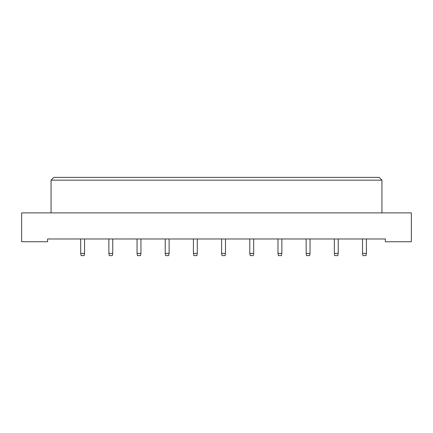 <?xml version="1.0" encoding="UTF-8"?>
<svg xmlns="http://www.w3.org/2000/svg" width="433" height="433" viewBox="0 0 433 433"><rect width="100%" height="100%" fill="white"/><g stroke="black" fill="none" stroke-linecap="round" stroke-linejoin="round"><path stroke-width="0.65" d="M21.65 241.744L47.614 241.744L47.614 238.967L385.386 238.967L385.386 241.744L411.35 241.744L411.35 212.895L21.65 212.895L21.65 241.744M51.056 180.16L53.827 177.384L379.173 177.384L381.944 180.16L51.056 180.16L51.056 212.895M381.944 180.16L381.944 212.895M84.565 238.967L84.565 253.397L84.121 255.616L81.128 255.616L80.684 253.397L80.684 238.967M80.684 253.397L84.565 253.397M112.748 238.967L112.748 253.397L112.304 255.616L109.311 255.616L108.867 253.397L108.867 238.967M108.867 253.397L112.748 253.397M140.936 238.967L140.936 253.397L140.492 255.616L137.494 255.616L137.05 253.397L137.05 238.967M137.05 253.397L140.936 253.397M169.119 238.967L169.119 253.397L168.675 255.616L165.677 255.616L165.233 253.397L165.233 238.967M165.233 253.397L169.119 253.397M197.302 238.967L197.302 253.397L196.858 255.616L193.865 255.616L193.421 253.397L193.421 238.967M193.421 253.397L197.302 253.397M225.49 238.967L225.49 253.397L225.046 255.616L222.048 255.616L221.604 253.397L221.604 238.967M221.604 253.397L225.49 253.397M253.673 238.967L253.673 253.397L253.229 255.616L250.231 255.616L249.787 253.397L249.787 238.967M249.787 253.397L253.673 253.397M281.856 238.967L281.856 253.397L281.412 255.616L278.419 255.616L277.975 253.397L277.975 238.967M277.975 253.397L281.856 253.397M310.039 238.967L310.039 253.397L309.595 255.616L306.602 255.616L306.158 253.397L306.158 238.967M306.158 253.397L310.039 253.397M338.227 238.967L338.227 253.397L337.783 255.616L334.785 255.616L334.341 253.397L334.341 238.967M334.341 253.397L338.227 253.397M366.41 238.967L366.41 253.397L365.966 255.616L362.973 255.616L362.524 253.397L362.524 238.967M362.524 253.397L366.41 253.397"/></g></svg>
